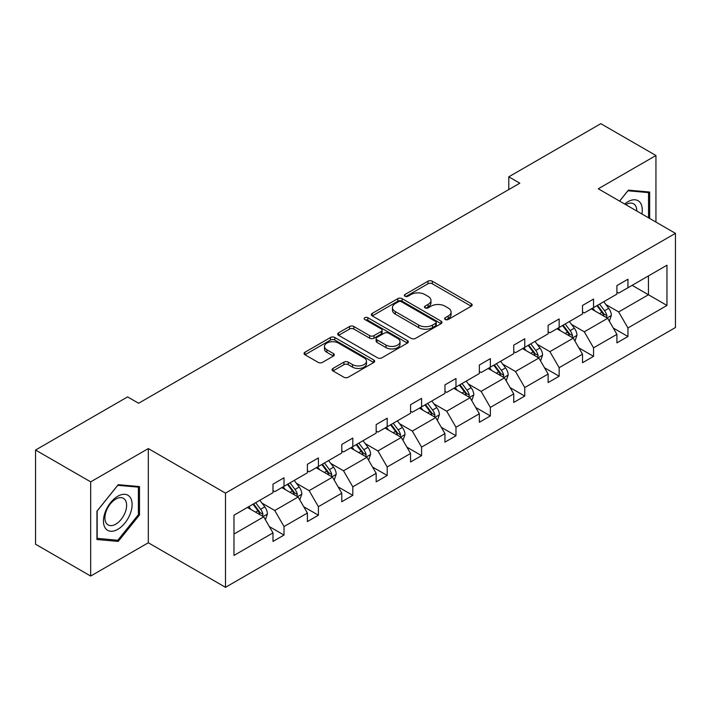 <?xml version="1.0" encoding="UTF-8"?>
<svg xmlns="http://www.w3.org/2000/svg" width="711" height="711" viewBox="0 0 711 711"><rect width="100%" height="100%" fill="white"/><g stroke="black" fill="none" stroke-linecap="round" stroke-linejoin="round"><path stroke-width="1.07" d="M445.237 319.479A2.142 1.235 0 0 0 448.268 319.479L471.26 306.21A3.057 1.769 0 0 0 472.157 304.957A3.057 1.769 0 0 0 471.26 303.713L432.306 281.218A3.057 1.769 0 0 0 427.978 281.218L404.986 294.496A2.142 1.235 0 0 0 404.355 295.367A2.142 1.235 0 0 0 404.986 296.247A2.142 1.235 0 0 0 408.016 296.247L410.994 294.523A9.794 5.652 0 0 1 424.84 294.523L428.084 296.398A9.794 5.652 0 0 1 430.955 300.398A9.794 5.652 0 0 1 428.084 304.397L425.107 306.112A2.142 1.235 0 0 0 424.485 306.992A2.142 1.235 0 0 0 425.107 307.863A2.142 1.235 0 0 0 428.138 307.863L431.115 306.148A9.794 5.652 0 0 1 444.962 306.148L448.214 308.023A9.794 5.652 0 0 1 451.076 312.022A9.794 5.652 0 0 1 448.214 316.013L445.237 317.737A2.142 1.235 0 0 0 444.606 318.608A2.142 1.235 0 0 0 445.237 319.479L445.237 317.737M332.979 368.431A3.057 1.769 0 0 0 332.081 369.676A3.057 1.769 0 0 0 332.979 370.929L343.911 377.239A3.057 1.769 0 0 0 348.23 377.239L373.773 362.494A3.057 1.769 0 0 0 374.67 361.241A3.057 1.769 0 0 0 373.773 359.997L334.819 337.503A3.057 1.769 0 0 0 330.491 337.503L304.957 352.247A3.057 1.769 0 0 0 304.059 353.5A3.057 1.769 0 0 0 304.957 354.745L318.155 362.37A3.057 1.769 0 0 0 322.483 362.37L333.415 356.06A3.057 1.769 0 0 0 334.303 354.807A3.057 1.769 0 0 0 333.415 353.563L326.864 349.776A8.185 4.728 0 0 1 324.465 346.435A8.185 4.728 0 0 1 329.522 342.071A8.185 4.728 0 0 1 338.445 343.093L364.085 357.9A8.185 4.728 0 0 1 366.485 361.241A8.185 4.728 0 0 1 361.428 365.614A8.185 4.728 0 0 1 352.505 364.583L348.23 362.121A3.057 1.769 0 0 0 343.911 362.121L332.979 368.431L332.979 370.929M148.315 448.579L90.67 481.862L35.55 450.036L35.55 544.235L90.67 576.052L148.315 542.769L225.485 587.322L225.485 493.123L148.315 448.579L148.315 542.769M655.942 222.072L655.942 155.505L598.289 188.788L675.45 233.341L225.485 493.123M655.942 155.505L600.822 123.678L508.783 176.826L508.783 189.553M35.55 450.036L127.598 396.898L138.618 403.261L519.803 183.189L508.783 176.826M411.207 338.383A3.057 1.769 0 0 0 415.535 338.383L441.069 323.638A3.057 1.769 0 0 0 441.966 322.385A3.057 1.769 0 0 0 441.069 321.141L402.115 298.647A3.057 1.769 0 0 0 397.787 298.647L372.253 313.391A3.057 1.769 0 0 0 371.355 314.644A3.057 1.769 0 0 0 372.253 315.888L411.207 338.383M365.641 319.95A2.142 1.235 0 0 1 367.818 320.252L367.818 317.701L407.421 340.569A3.057 1.769 0 0 1 408.318 341.813A3.057 1.769 0 0 1 407.421 343.066L381.887 357.811A3.057 1.769 0 0 1 377.559 357.811L338.605 335.316L338.605 332.819A3.057 1.769 0 0 0 337.707 334.072A3.057 1.769 0 0 0 338.605 335.316M338.605 332.819L349.536 326.509A3.057 1.769 0 0 1 353.865 326.509L369.658 335.628A3.057 1.769 0 0 0 373.986 335.628L381.238 331.442A3.057 1.769 0 0 0 382.136 330.197A3.057 1.769 0 0 0 381.238 328.944L364.787 319.452A2.142 1.235 0 0 1 364.165 318.581A2.142 1.235 0 0 1 365.481 317.435A2.142 1.235 0 0 1 367.818 317.701M90.67 481.862L90.67 576.052M233.972 515.208L272.988 492.679L272.988 484.155L284.018 477.792L284.018 486.315L307.383 472.824L307.383 464.292L318.404 457.928L318.404 466.46L341.778 452.969L341.778 444.437L352.798 438.074L352.798 446.606L376.172 433.115L376.172 424.583L387.193 418.219L387.193 426.751L410.558 413.251L410.558 404.728L421.587 398.364L421.587 406.888L444.953 393.396L444.953 384.873L455.973 378.51L455.973 387.033L479.347 373.542L479.347 365.019L490.368 358.646L490.368 367.178L513.742 353.687L513.742 345.155L524.762 338.791L524.762 347.324L548.128 333.832L548.128 325.3L559.157 318.937L559.157 327.469L582.522 313.978L582.522 305.446L593.543 299.082L593.543 307.605L616.917 294.114L616.917 285.591L627.937 279.227L627.937 287.751L666.962 265.221L666.962 305.446L627.937 327.975L627.937 336.507L616.917 342.871L616.917 334.339L593.543 347.83L593.543 356.362L582.522 362.726L582.522 354.194L559.157 367.685L559.157 376.217L548.128 382.58L548.128 374.048L524.762 387.548L524.762 396.071L513.742 402.435L513.742 393.912L490.368 407.403L490.368 415.926L479.347 422.29L479.347 413.766L455.973 427.258L455.973 435.781L444.953 442.153L444.953 433.621L421.587 447.112L421.587 455.644L410.558 462.008L410.558 453.476L387.193 466.967L387.193 475.499L376.172 481.862L376.172 473.33L352.798 486.822L352.798 495.354L341.778 501.717L341.778 493.194L318.404 506.685L318.404 515.208L307.383 521.572L307.383 513.049L284.018 526.54L284.018 535.063L272.988 541.435L272.988 532.903L233.972 555.433L233.972 515.208M225.485 587.322L675.45 327.531L675.45 233.341M281.805 487.586L298.122 497.007L274.757 510.498L261.995 503.13M274.757 510.498L284.018 526.54M298.122 497.007L307.383 513.049M272.988 490.643L274.757 491.665L284.018 486.315M316.199 467.731L332.517 477.152L309.143 490.643L296.389 483.276M309.143 490.643L318.404 506.685M332.517 477.152L341.778 493.194M307.383 470.789L309.143 471.802L318.404 466.46M350.594 447.877L366.912 457.297L343.537 470.789L330.775 463.421M343.537 470.789L352.798 486.822M366.912 457.297L376.172 473.33M341.778 450.934L343.537 451.947L352.798 446.606M384.989 428.022L401.297 437.443L377.932 450.934L365.17 443.566M377.932 450.934L387.193 466.967M401.297 437.443L410.558 453.476M376.172 431.079L377.932 432.092L387.193 426.751M419.383 408.167L435.692 417.579L412.327 431.079L399.564 423.712M412.327 431.079L421.587 447.112M435.692 417.579L444.953 433.621M410.558 411.216L412.327 412.238L421.587 406.888M453.769 388.304L470.087 397.725L446.721 411.216L433.959 403.848M446.721 411.216L455.973 427.258M470.087 397.725L479.347 413.766M444.953 391.361L446.721 392.383L455.973 387.033M488.164 368.449L504.481 377.87L481.107 391.361L468.353 383.993M481.107 391.361L490.368 407.403M504.481 377.87L513.742 393.912M479.347 371.506L481.107 372.528L490.368 367.178M522.558 348.594L538.876 358.015L515.502 371.506L502.739 364.139M515.502 371.506L524.762 387.548M538.876 358.015L548.128 374.048M513.742 351.652L515.502 352.665L524.762 347.324M556.953 328.74L573.262 338.16L549.896 351.652L537.134 344.284M549.896 351.652L559.157 367.685M573.262 338.16L582.522 354.194M548.128 331.797L549.896 332.81L559.157 327.469M591.339 308.885L607.656 318.297L584.291 331.797L571.528 324.429M584.291 331.797L593.543 347.83M607.656 318.297L616.917 334.339M582.522 311.933L584.291 312.956L593.543 307.605M632.132 285.333L648.441 294.754L618.677 311.933L605.923 304.566M618.677 311.933L627.937 327.975M666.962 305.446L648.441 294.754L648.441 275.912L666.962 265.221M616.917 292.079L618.677 293.101L627.937 287.751M233.972 534.05L263.728 516.861L247.419 507.45M263.728 516.861L272.988 532.903M613.282 328.038L627.937 336.507M578.887 347.892L593.543 356.362M544.493 367.756L559.157 376.217M510.098 387.611L524.762 396.071M475.712 407.465L490.368 415.926M441.318 427.32L455.973 435.781M406.923 447.175L421.587 455.644M372.528 467.029L387.193 475.499M338.143 486.893L352.798 495.354M303.748 506.747L318.404 515.208M269.353 526.602L284.018 535.063M649.658 218.446L649.658 192.041L628.382 190.139L619.583 201.089M139.498 514.951L139.498 486.582L118.222 484.68L96.954 511.147L96.954 539.516L118.222 541.409L139.498 514.951L138.396 514.311M446.09 319.781L448.214 318.564A9.794 5.652 0 0 0 451.076 314.564L451.076 312.022M430.955 300.398L430.955 302.948A9.794 5.652 0 0 1 428.084 306.939L425.969 308.165M471.215 306.228L432.306 283.769A3.057 1.769 0 0 0 427.978 283.769L405.839 296.549M441.033 323.665L402.115 301.197A3.057 1.769 0 0 0 397.787 301.197L372.297 315.915M435.656 323.265A2.142 1.235 0 0 0 436.287 322.385A2.142 1.235 0 0 0 435.656 321.514L401.466 301.775A2.142 1.235 0 0 0 398.436 301.775L395.298 303.588A9.794 5.652 0 0 0 392.436 307.579A9.794 5.652 0 0 0 395.298 311.578L418.672 325.078A9.794 5.652 0 0 0 432.519 325.078L435.656 323.265L435.656 325.807A2.142 1.235 0 0 0 436.287 324.936L436.287 322.385M392.436 307.579L392.436 310.129A9.794 5.652 0 0 0 395.298 314.129L395.298 311.578M435.656 325.807L432.519 327.62A9.794 5.652 0 0 1 418.672 327.62L395.298 314.129M338.649 335.343L349.536 329.06L349.536 326.509M382.136 330.197L382.136 332.739A3.057 1.769 0 0 1 381.238 333.992L373.986 338.178A3.057 1.769 0 0 1 369.658 338.178L353.865 329.06A3.057 1.769 0 0 0 349.536 329.06M367.818 320.252L407.376 343.084M386.046 345.093A8.185 4.728 0 0 0 394.969 346.124A8.185 4.728 0 0 0 400.026 341.751A8.185 4.728 0 0 0 397.627 338.409L388.597 333.192A3.057 1.769 0 0 0 384.269 333.192L377.017 337.378A3.057 1.769 0 0 0 376.119 338.632A3.057 1.769 0 0 0 377.017 339.876L386.046 345.093L386.046 347.643A8.185 4.728 0 0 0 394.969 348.666A8.185 4.728 0 0 0 400.026 344.302L400.026 341.751M376.119 338.632L376.119 341.173A3.057 1.769 0 0 0 377.017 342.426L377.017 339.876M386.046 347.643L377.017 342.426M366.485 361.241L366.485 363.792A8.185 4.728 0 0 1 361.428 368.156A8.185 4.728 0 0 1 352.505 367.134L348.23 364.663A3.057 1.769 0 0 0 343.911 364.663L333.015 370.946M324.465 346.435L324.465 348.985A8.185 4.728 0 0 0 326.864 352.327L326.864 349.776M333.37 356.078L326.864 352.327M373.728 362.512L334.819 340.054A3.057 1.769 0 0 0 330.491 340.054L304.992 354.771M115.973 540.111L118.222 541.409M609.336 321.203L611.362 315.346A8.265 4.773 -120 0 0 608.723 308.316L603.772 301.704M594.894 310.938L592.752 308.067M606.439 317.595L606.901 315.702A8.265 4.773 -120 0 0 604.537 310.734L599.586 304.121M597.516 305.321L602.964 312.591A4.213 2.426 60 0 1 603.728 313.871L606.901 315.702M596.938 305.65L601.888 312.262A8.265 4.773 60 0 1 603.95 316.164M574.941 341.058L576.968 335.201A8.265 4.773 -120 0 0 574.328 328.171L569.378 321.559M560.508 330.793L558.357 327.922M572.044 337.449L572.506 335.556A8.265 4.773 -120 0 0 570.142 330.588L565.192 323.976M563.121 325.176L568.569 332.446A4.213 2.426 60 0 1 569.333 333.726L572.506 335.556M562.543 325.505L567.494 332.117A8.265 4.773 60 0 1 569.555 336.019M540.547 360.912L542.573 355.065A8.265 4.773 -120 0 0 539.942 348.026L534.992 341.413M526.113 350.647L523.963 347.786M537.649 357.313L538.111 355.411A8.265 4.773 -120 0 0 535.747 350.443L530.797 343.84M528.726 345.031L534.174 352.3A4.213 2.426 60 0 1 534.939 353.58L538.111 355.411M528.157 345.359L533.108 351.972A8.265 4.773 60 0 1 535.161 355.873M641.891 213.967A20.264 11.705 120 0 0 624.676 204.021M636.78 211.016A15.34 8.861 120 0 0 633.599 203.808A15.34 8.861 120 0 0 625.778 204.661M619.628 201.106L627.937 190.77L648.556 192.61L648.556 217.806M647.188 191.828L648.556 192.61M130.193 513.902A20.264 11.705 120 0 0 124.949 494.323A20.264 11.705 120 0 0 105.37 511.68A20.264 11.705 120 0 0 110.623 531.259A20.264 11.705 120 0 0 130.193 513.902M125.172 512.471A15.34 8.861 120 0 0 123.447 498.34A15.34 8.861 120 0 0 106.374 510.791A15.34 8.861 120 0 0 108.099 524.922A15.34 8.861 120 0 0 125.172 512.471M97.167 538.431L97.167 510.951L117.786 485.311L138.396 487.151L138.396 514.631L117.786 540.28L96.954 538.307M137.027 486.36L138.396 487.151M506.152 380.776L508.178 374.919A8.265 4.773 -120 0 0 505.548 367.88L500.597 361.277M491.719 370.502L489.577 367.64M503.264 377.168L503.726 375.266A8.265 4.773 -120 0 0 501.353 370.298L496.411 363.694M494.341 364.885L499.789 372.155A4.213 2.426 60 0 1 500.553 373.435L503.726 375.266M493.763 365.223L498.713 371.826A8.265 4.773 60 0 1 500.766 375.728M471.766 400.631L473.793 394.774A8.265 4.773 -120 0 0 471.153 387.735L466.203 381.132M457.324 390.357L455.182 387.495M468.869 397.022L469.331 395.129A8.265 4.773 -120 0 0 466.967 390.152L462.017 383.549M459.946 384.74L465.394 392.019A4.213 2.426 60 0 1 466.158 393.29L469.331 395.129M459.368 385.078L464.319 391.681A8.265 4.773 60 0 1 466.38 395.583M437.372 420.485L439.398 414.629A8.265 4.773 -120 0 0 436.758 407.59L431.808 400.986M422.929 410.211L420.788 407.35M434.474 416.877L434.936 414.984A8.265 4.773 -120 0 0 432.572 410.016L427.622 403.404M425.551 404.603L430.999 411.873A4.213 2.426 60 0 1 431.764 413.153L434.936 414.984M424.974 404.932L429.924 411.536A8.265 4.773 60 0 1 431.986 415.437M402.977 440.34L405.003 434.483A8.265 4.773 -120 0 0 402.364 427.453L397.422 420.841M388.544 430.075L386.393 427.204M400.08 436.732L400.542 434.839A8.265 4.773 -120 0 0 398.178 429.871L393.227 423.258M391.157 424.458L396.605 431.728A4.213 2.426 60 0 1 397.369 433.008L400.542 434.839M390.588 424.787L395.529 431.399A8.265 4.773 60 0 1 397.591 435.301M368.582 460.195L370.609 454.338A8.265 4.773 -120 0 0 367.978 447.308L363.028 440.696M354.149 449.93L351.998 447.068M365.685 456.595L366.147 454.693A8.265 4.773 -120 0 0 363.783 449.725L358.833 443.122M356.771 444.313L362.21 451.583A4.213 2.426 60 0 1 362.983 452.863L366.147 454.693M356.193 444.642L361.144 451.254A8.265 4.773 60 0 1 363.197 455.156M334.188 480.058L336.223 474.201A8.265 4.773 -120 0 0 333.583 467.163L328.633 460.559M319.754 469.784L317.613 466.923M331.299 476.45L331.761 474.548A8.265 4.773 -120 0 0 329.397 469.58L324.447 462.977M322.376 464.167L327.824 471.437A4.213 2.426 60 0 1 328.589 472.717L331.761 474.548M321.799 464.505L326.749 471.109A8.265 4.773 60 0 1 328.811 475.01M299.802 499.913L301.828 494.056A8.265 4.773 -120 0 0 299.189 487.017L294.238 480.414M285.36 489.639L283.218 486.777M296.905 496.305L297.367 494.412A8.265 4.773 -120 0 0 295.003 489.435L290.052 482.831M287.982 484.022L293.43 491.301A4.213 2.426 60 0 1 294.194 492.572L297.367 494.412M287.404 484.36L292.354 490.963A8.265 4.773 60 0 1 294.416 494.865M265.407 519.768L267.434 513.911A8.265 4.773 -120 0 0 264.794 506.872L259.844 500.268M250.974 509.494L248.823 506.632M262.51 516.159L262.972 514.266A8.265 4.773 -120 0 0 260.608 509.298L255.658 502.686M253.587 503.886L259.035 511.156A4.213 2.426 60 0 1 259.799 512.435L262.972 514.266M253.009 504.215L257.96 510.818A8.265 4.773 60 0 1 260.022 514.72M448.214 318.564L448.214 316.013M425.107 307.863L425.107 306.112M428.084 306.939L428.084 304.397M404.986 296.247L404.986 294.496M427.978 283.769L427.978 281.218M432.306 283.769L432.306 281.218M471.26 306.21L471.26 303.713M372.253 315.888L372.253 313.391M397.787 301.197L397.787 298.647M402.115 301.197L402.115 298.647M441.069 323.638L441.069 321.141M418.672 327.62L418.672 325.078M432.519 327.62L432.519 325.078M353.865 329.06L353.865 326.509M369.658 338.178L369.658 335.628M373.986 338.178L373.986 335.628M381.238 333.992L381.238 331.442M407.421 343.066L407.421 340.569M343.911 364.663L343.911 362.121M348.23 364.663L348.23 362.121M352.505 367.134L352.505 364.583M333.415 356.06L333.415 353.563M304.957 354.745L304.957 352.247M330.491 340.054L330.491 337.503M334.819 340.054L334.819 337.503M373.773 362.494L373.773 359.997M607.061 317.959L611.309 315.506M604.537 310.734L608.723 308.316M599.542 313.613L601.888 312.262M572.666 337.814L576.914 335.361M570.142 330.588L574.328 328.171M565.147 333.468L567.494 332.117M538.28 357.669L542.52 355.224M535.747 350.443L539.942 348.026M530.753 353.331L533.108 351.972M503.886 377.523L508.125 375.079M501.353 370.298L505.548 367.88M496.358 373.186L498.713 371.826M469.491 397.387L473.739 394.934M466.967 390.152L471.153 387.735M461.972 393.041L464.319 391.681M435.096 417.241L439.345 414.789M432.572 410.016L436.758 407.59M427.578 412.895L429.924 411.536M400.711 437.096L404.95 434.643M398.178 429.871L402.364 427.453M393.183 432.75L395.529 431.399M366.316 456.951L370.555 454.498M363.783 449.725L367.978 447.308M358.788 452.605L361.144 451.254M331.921 476.805L336.161 474.361M329.397 469.58L333.583 467.163M324.403 472.468L326.749 471.109M297.527 496.669L301.775 494.216M295.003 489.435L299.189 487.017M290.008 492.323L292.354 490.963M263.132 516.524L267.38 514.071M260.608 509.298L264.794 506.872M255.613 512.178L257.96 510.818"/></g></svg>
